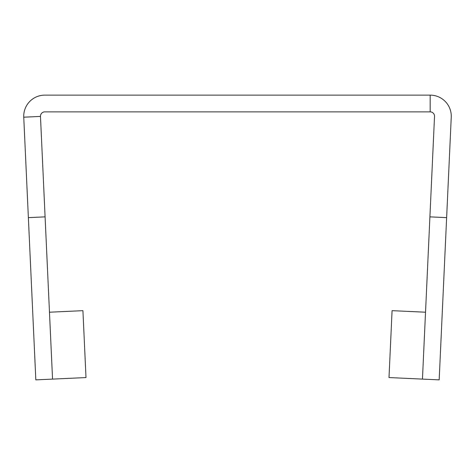 <?xml version="1.0" encoding="UTF-8"?>
<svg xmlns="http://www.w3.org/2000/svg" width="475" height="475" viewBox="0 0 475 475"><rect width="100%" height="100%" fill="white"/><g stroke="black" fill="none" stroke-linecap="round" stroke-linejoin="round"><path stroke-width="0.36" stroke-dasharray="2.38 1.78" d="M446.631 217.633L429.911 216.867L446.631 217.633L429.911 216.867L422.453 379.103L425.529 312.206L392.077 310.668L389.001 377.566L439.173 379.869L451.25 117.188A21.09 21.09 0 0 0 430.178 95.131L44.822 95.131A21.09 21.09 0 0 0 23.75 117.188L28.369 217.633L45.089 216.867L28.369 217.633L45.089 216.867L52.547 379.103L85.999 377.566L82.923 310.668L49.471 312.206L52.547 379.103L35.827 379.869L28.369 217.633M429.911 216.867L434.524 116.423A4.352 4.352 0 0 0 430.178 111.868L44.822 111.868A4.352 4.352 0 0 0 40.476 116.423L45.089 216.867M23.75 117.188L40.476 116.423M430.178 95.131L430.178 111.868"/><path stroke-width="0.71" d="M446.631 217.633L429.911 216.867L422.453 379.103L425.529 312.206L392.077 310.668L389.001 377.566L439.173 379.869L451.25 117.188A21.09 21.09 0 0 0 430.178 95.131L44.822 95.131A21.09 21.09 0 0 0 23.75 117.188L28.369 217.633L45.089 216.867L52.547 379.103L85.999 377.566L82.923 310.668L49.471 312.206L52.547 379.103L35.827 379.869L28.369 217.633M429.911 216.867L434.524 116.423A4.352 4.352 0 0 0 430.178 111.868L44.822 111.868A4.352 4.352 0 0 0 40.476 116.423L45.089 216.867M23.75 117.188L40.476 116.423M430.178 95.131L430.178 111.868"/></g></svg>
